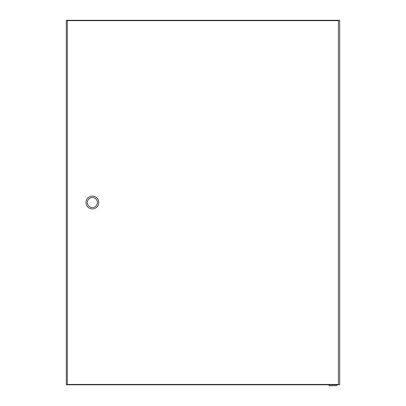 <?xml version="1.0" encoding="UTF-8"?>
<svg xmlns="http://www.w3.org/2000/svg" width="406" height="406" viewBox="0 0 406 406"><rect width="100%" height="100%" fill="white"/><g stroke="black" fill="none" stroke-linecap="round" stroke-linejoin="round"><path stroke-width="0.61" d="M336.63 384.786L336.63 385.7L329.068 385.7L329.068 384.786M66.315 20.3L66.315 384.786L339.685 384.786L339.685 20.3L66.315 20.3M86.001 202.543A6.379 6.379 0 0 1 92.375 196.164A6.379 6.379 0 0 1 98.754 202.543A6.379 6.379 0 0 0 92.375 196.164A6.379 6.379 0 0 0 86.001 202.543A6.379 6.379 0 0 0 92.375 208.923A6.379 6.379 0 0 0 98.754 202.543A6.379 6.379 0 0 1 92.375 208.923A6.379 6.379 0 0 1 86.001 202.543A6.379 6.379 0 0 0 92.375 208.923A6.379 6.379 0 0 0 98.754 202.543M338.406 20.64L338.406 384.446L67.32 384.446L67.32 20.64L338.406 20.64M97.389 202.543A5.014 5.014 0 0 0 92.375 197.534A5.014 5.014 0 0 0 87.366 202.543A5.014 5.014 0 0 0 92.375 207.557A5.014 5.014 0 0 0 97.389 202.543"/></g></svg>
